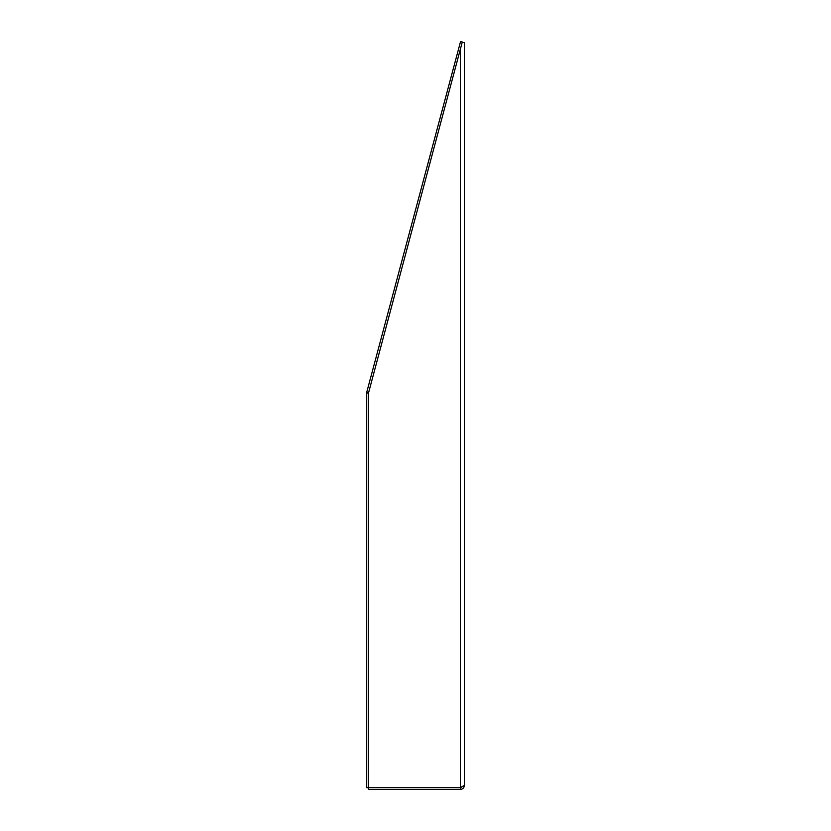 <?xml version="1.0" encoding="UTF-8"?>
<svg xmlns="http://www.w3.org/2000/svg" width="831" height="831" viewBox="0 0 831 831"><rect width="100%" height="100%" fill="white"/><g stroke="black" fill="none" stroke-linecap="round" stroke-linejoin="round"><path stroke-width="1.25" d="M461.88 787.05L460.343 787.663L366.71 787.663L366.71 393.063L368.372 393.063L366.648 392.596L460.561 41.55L462.285 42.007L368.486 393.063M462.119 42.599L464.352 42.599L464.352 785.44L460.343 787.591L368.486 787.591L368.486 392.616M368.486 787.663L368.486 789.45L460.343 789.45C462.774 789.211 464.114 787.871 464.352 785.44M460.343 787.663L460.343 789.45M460.343 787.591L460.343 49.268"/></g></svg>
